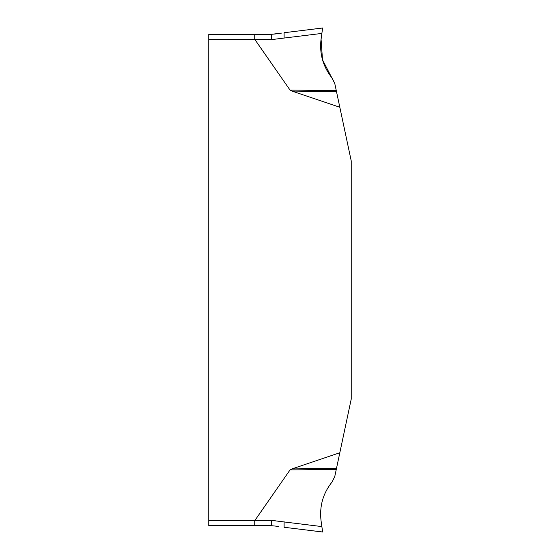 <?xml version="1.0" encoding="UTF-8"?>
<svg xmlns="http://www.w3.org/2000/svg" width="560" height="560" viewBox="0 0 560 560"><rect width="100%" height="100%" fill="white"/><g stroke="black" fill="none" stroke-linecap="round" stroke-linejoin="round"><path stroke-width="0.42" stroke-dasharray="2.8 2.1" d="M339.822 452.739L336.511 468.314L291.872 468.944L339.822 452.739L351.225 399.105L351.225 160.895L339.822 107.261L291.872 91.056L336.511 91.686L339.822 107.261M291.872 468.944L290.01 469.966L254.73 520.681L208.775 520.681L208.775 34.3L254.73 34.3L254.835 39.62L290.01 90.034L291.872 91.056M336.511 468.314L334.789 476.434L332.164 481.845C323.001 493.304 319.305 506.317 321.069 520.884L321.874 526.582L277.193 520.87M277.018 520.842L272.741 520.401M284.109 521.948L284.109 527.268L322.637 532M322.637 28L284.109 32.732L284.109 38.052L321.874 33.418L321.069 39.116C319.305 53.683 323.001 66.696 332.164 78.155L334.789 83.566L336.511 91.686M284.109 38.052L271.572 39.62L271.572 34.3L254.73 34.3M208.775 525.7L208.775 520.681M278.642 526.421L271.572 525.7L254.73 525.7L254.73 520.681M281.61 33.089L277.452 33.768M322.119 31.682L320.614 44.268L321.314 54.642L324.212 64.827L329.07 74.018M332.227 78.232L334.747 83.391L336.301 90.692L290.01 90.034M208.775 39.319L254.73 39.319M290.01 469.966L336.301 469.308M271.572 525.7L271.572 520.38L254.835 520.38M254.835 39.62L271.572 39.62"/><path stroke-width="0.84" d="M284.109 521.948L321.874 526.582L322.637 532L284.109 527.268L284.109 521.948L271.572 520.38L254.73 520.681L290.01 469.966L291.872 468.944L339.822 452.739L351.225 399.105L351.225 160.895L339.822 107.261L291.872 91.056L290.01 90.034L254.73 39.319L271.572 39.62L284.109 38.052L284.109 32.732L322.637 28L321.874 33.418L284.109 38.052M208.775 525.7L254.73 525.7L208.775 525.7L208.775 34.3L254.73 34.3L254.73 39.319L208.775 39.319M322.637 532L321.069 520.884C319.305 506.317 323.001 493.304 332.164 481.845L334.789 476.434L339.822 452.739M272.741 520.401L271.572 520.38L271.572 525.7L254.73 525.7L254.73 520.681L208.775 520.681M339.822 107.261L334.789 83.566L332.164 78.155C323.001 66.696 319.305 53.683 321.069 39.116L322.637 28M254.73 34.3L271.572 34.3L281.61 33.089M277.452 33.768L271.572 34.3L271.572 39.62M278.642 526.421L271.572 525.7M290.01 90.034L336.301 90.692L334.789 83.566L322.497 59.808L321.069 39.116L322.119 31.682M329.07 74.018L332.227 78.232M336.301 469.308L290.01 469.966M291.872 468.944L336.511 468.314M336.511 91.686L291.872 91.056"/></g></svg>

